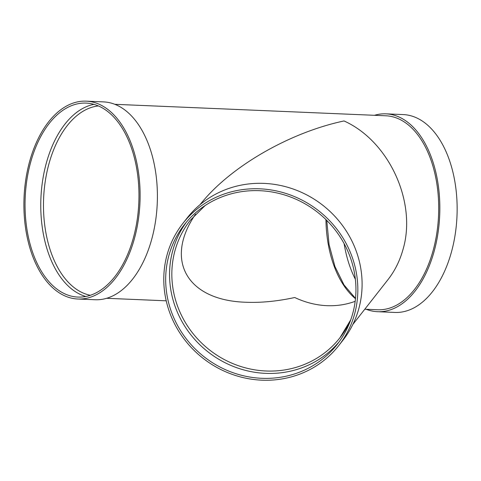 <?xml version="1.0" encoding="UTF-8"?>
<svg xmlns="http://www.w3.org/2000/svg" width="481" height="481" viewBox="0 0 481 481"><rect width="100%" height="100%" fill="white"/><g stroke="black" fill="none" stroke-linecap="round" stroke-linejoin="round"><path stroke-width="0.72" d="M339.093 341.895A97.078 91.877 38.1 0 1 207.99 351.864A97.078 91.877 38.1 0 1 186.4 222.162M182.888 223.4L187.145 217.971A99.02 93.711 38.1 0 1 307.413 195.262A99.02 93.711 38.1 0 1 358.718 309.036A99.02 93.711 38.1 0 1 342.989 340.169L338.732 345.598A99.02 93.711 38.1 0 1 202.988 358.243A99.02 93.711 38.1 0 1 182.888 223.4A99.02 93.711 38.1 0 1 303.156 200.691A99.02 93.711 38.1 0 1 354.461 314.466A99.02 93.711 38.1 0 1 338.732 345.598M352.627 313.877A97.078 91.877 38.1 0 1 337.205 344.396A97.078 91.877 38.1 0 1 204.118 356.8A97.078 91.877 38.1 0 1 184.415 224.597A97.078 91.877 38.1 0 1 302.327 202.333A97.078 91.877 38.1 0 1 352.627 313.877M355.176 301.328C346.2 304.623 336.784 306.072 326.942 305.675C315.999 305.182 305.261 302.459 294.727 297.517C277.333 301.28 261.123 302.856 246.098 302.254C187.049 300.595 163.883 260.215 195.557 214.171M85.804 296.476A97.078 56.872 92.4 0 1 40.909 198.346A97.078 56.872 92.4 0 1 93.939 104.359M106.908 110.913A97.078 56.872 92.4 0 1 137.031 220.773A97.078 56.872 92.4 0 1 77.904 297.072A97.078 56.872 92.4 0 1 25.186 197.679A97.078 56.872 92.4 0 1 86.117 103.096A97.078 56.872 92.4 0 1 106.908 110.913M107.407 109.127A99.02 58.009 92.4 0 1 138.131 221.182A99.02 58.009 92.4 0 1 77.82 299.014A99.02 58.009 92.4 0 1 24.05 197.631A99.02 58.009 92.4 0 1 86.195 101.154A99.02 58.009 92.4 0 1 107.407 109.127M200.09 204.617C229.545 167.172 288.961 132.636 344.023 120.953C389.099 141.119 417.177 202.501 402.928 249.723C399.765 260.942 394.811 270.881 388.059 279.539L352.856 324.441M114.827 104.311L385.852 115.783A97.078 56.872 92.4 0 1 406.643 123.605A97.078 56.872 92.4 0 1 436.772 233.465A97.078 56.872 92.4 0 1 377.639 309.764L364.784 309.223M374.434 115.302A99.02 58.009 92.4 0 1 385.936 113.847A99.02 58.009 92.4 0 1 407.142 121.819A99.02 58.009 92.4 0 1 437.872 233.874A99.02 58.009 92.4 0 1 377.561 311.706A99.02 58.009 92.4 0 1 366.221 309.283M385.936 113.847L403.228 114.58A99.02 58.009 92.4 0 1 424.434 122.553A99.02 58.009 92.4 0 1 455.164 234.608A99.02 58.009 92.4 0 1 394.853 312.44L377.561 311.706M355.375 279.275A97.078 56.872 92.4 0 1 344.101 243.596M86.195 101.154L103.493 101.888A99.02 58.009 92.4 0 1 124.699 109.86A99.02 58.009 92.4 0 1 155.423 221.915A99.02 58.009 92.4 0 1 95.112 299.747L77.82 299.014M350.733 319.835A95.136 90.037 38.1 0 1 339.935 337.77A95.136 90.037 38.1 0 1 209.512 349.921A95.136 90.037 38.1 0 1 190.199 220.364L205.11 205.555M355.483 298.701A95.136 55.736 92.4 0 1 325.932 219.589M90.344 295.28A95.136 55.736 92.4 0 1 43.615 198.461A95.136 55.736 92.4 0 1 98.358 105.934M339.935 337.77L350.763 319.763M166.216 300.811L106.614 298.292M355.513 298.394L343.999 284.926L334.962 266.564L329.07 244.558L326.749 220.394"/></g></svg>
